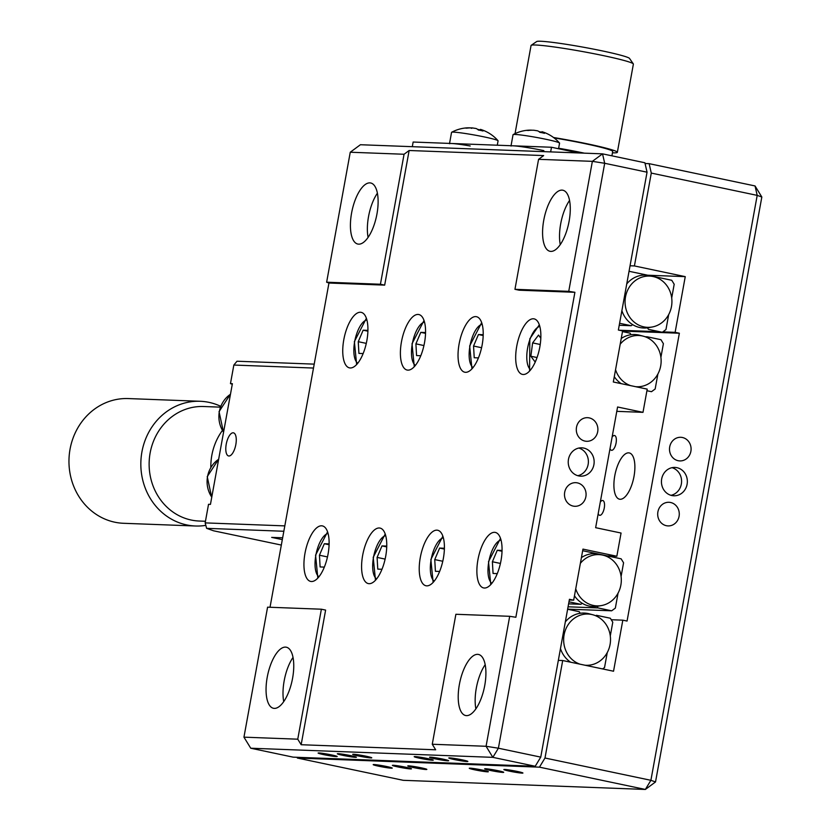 <?xml version="1.0" encoding="UTF-8"?>
<svg xmlns="http://www.w3.org/2000/svg" width="831" height="831" viewBox="0 0 831 831"><rect width="100%" height="100%" fill="white"/><g stroke="black" fill="none" stroke-linecap="round" stroke-linejoin="round"><path stroke-width="1.25" d="M501 560.613A28.368 11.395 -78.1 0 0 495.307 532.422A28.368 11.395 -78.1 0 0 477.939 559.741A28.368 11.395 -78.1 0 0 483.621 587.933A28.368 11.395 -78.1 0 0 501 560.613M539.807 347.067A28.368 11.395 -78.1 0 0 534.115 318.875A28.368 11.395 -78.1 0 0 516.747 346.195A28.368 11.395 -78.1 0 0 522.429 374.397A28.368 11.395 -78.1 0 0 539.807 347.067M443.349 558.442A28.368 11.395 -78.1 0 0 437.667 530.251A28.368 11.395 -78.1 0 0 420.289 557.57A28.368 11.395 -78.1 0 0 425.981 585.762A28.368 11.395 -78.1 0 0 443.349 558.442M482.157 344.896A28.368 11.395 -78.1 0 0 476.475 316.704A28.368 11.395 -78.1 0 0 459.096 344.024A28.368 11.395 -78.1 0 0 464.789 372.215A28.368 11.395 -78.1 0 0 482.157 344.896M385.698 556.271A28.368 11.395 -78.1 0 0 380.016 528.08A28.368 11.395 -78.1 0 0 362.648 555.399A28.368 11.395 -78.1 0 0 368.33 583.591A28.368 11.395 -78.1 0 0 385.698 556.271M424.506 342.725A28.368 11.395 -78.1 0 0 418.824 314.534A28.368 11.395 -78.1 0 0 401.456 341.853A28.368 11.395 -78.1 0 0 407.138 370.044A28.368 11.395 -78.1 0 0 424.506 342.725M328.058 554.1A28.368 11.395 -78.1 0 0 322.366 525.898A28.368 11.395 -78.1 0 0 304.998 553.228A28.368 11.395 -78.1 0 0 310.68 581.42A28.368 11.395 -78.1 0 0 328.058 554.1M366.866 340.554A28.368 11.395 -78.1 0 0 361.173 312.352A28.368 11.395 -78.1 0 0 343.805 339.682A28.368 11.395 -78.1 0 0 349.487 367.873A28.368 11.395 -78.1 0 0 366.866 340.554M427.664 758.558A9.692 0.613 -169.7 0 0 414.191 756.677A9.692 0.613 -169.7 0 0 419.79 758.256A9.692 0.613 -169.7 0 0 433.263 760.136A9.692 0.613 -169.7 0 0 427.664 758.558M366.18 756.241A9.692 0.613 -169.7 0 0 352.697 754.351A9.692 0.613 -169.7 0 0 358.296 755.94A9.692 0.613 -169.7 0 0 371.769 757.82A9.692 0.613 -169.7 0 0 366.18 756.241M443.037 759.129A9.692 0.613 -169.7 0 0 429.565 757.249A9.692 0.613 -169.7 0 0 435.164 758.838A9.692 0.613 -169.7 0 0 448.636 760.718A9.692 0.613 -169.7 0 0 443.037 759.129M462.254 759.856A9.692 0.613 -169.7 0 0 448.782 757.976A9.692 0.613 -169.7 0 0 454.38 759.565A9.692 0.613 -169.7 0 0 467.853 761.445A9.692 0.613 -169.7 0 0 462.254 759.856M331.59 754.932A9.692 0.613 -169.7 0 0 318.117 753.052A9.692 0.613 -169.7 0 0 323.706 754.631A9.692 0.613 -169.7 0 0 337.189 756.522A9.692 0.613 -169.7 0 0 331.59 754.932M350.807 755.659A9.692 0.613 -169.7 0 0 337.324 753.779A9.692 0.613 -169.7 0 0 342.923 755.358A9.692 0.613 -169.7 0 0 356.395 757.238A9.692 0.613 -169.7 0 0 350.807 755.659M475.883 708.864A31.204 12.538 101.9 0 1 476.319 688.078A31.204 12.538 101.9 0 1 485.179 664.686M459.377 684.515A31.204 12.538 101.9 0 1 478.49 654.454A31.204 12.538 101.9 0 1 484.743 685.471A31.204 12.538 101.9 0 1 465.63 715.522A31.204 12.538 101.9 0 1 459.377 684.515M283.724 701.613A31.204 12.538 101.9 0 1 284.171 680.838A31.204 12.538 101.9 0 1 293.021 657.446M267.218 677.275A31.204 12.538 101.9 0 1 286.331 647.214A31.204 12.538 101.9 0 1 292.585 678.231A31.204 12.538 101.9 0 1 273.472 708.282A31.204 12.538 101.9 0 1 267.218 677.275M583.726 448.065A14.179 12.953 92.2 0 0 581.731 447.816A14.179 12.953 92.2 0 0 568.321 460.405A14.179 12.953 92.2 0 0 578.667 475.914A14.179 12.953 92.2 0 0 580.661 476.163A14.179 12.953 92.2 0 0 594.061 463.573A14.179 12.953 92.2 0 0 583.726 448.065M589.21 417.889A11.821 10.793 92.2 0 0 587.548 417.681A11.821 10.793 92.2 0 0 576.371 428.173A11.821 10.793 92.2 0 0 584.993 441.095A11.821 10.793 92.2 0 0 586.655 441.303A11.821 10.793 92.2 0 0 597.821 430.811A11.821 10.793 92.2 0 0 589.21 417.889M577.4 482.884A11.821 10.793 92.2 0 0 575.738 482.676A11.821 10.793 92.2 0 0 564.561 493.167A11.821 10.793 92.2 0 0 573.182 506.089A11.821 10.793 92.2 0 0 574.844 506.297A11.821 10.793 92.2 0 0 586.011 495.806A11.821 10.793 92.2 0 0 577.4 482.884M368.091 237.386A31.204 12.538 101.9 0 1 368.528 216.611A31.204 12.538 101.9 0 1 377.388 193.218M351.586 213.037A31.204 12.538 101.9 0 1 370.699 182.986A31.204 12.538 101.9 0 1 376.952 213.993A31.204 12.538 101.9 0 1 357.839 244.054A31.204 12.538 101.9 0 1 351.586 213.037M560.25 244.626A31.204 12.538 101.9 0 1 560.686 223.851A31.204 12.538 101.9 0 1 569.547 200.458M543.744 220.288A31.204 12.538 101.9 0 1 562.847 190.226A31.204 12.538 101.9 0 1 569.11 221.243A31.204 12.538 101.9 0 1 549.997 251.294A31.204 12.538 101.9 0 1 543.744 220.288M409.143 150.504L404.063 154.254L350.256 152.229L360.415 144.729L602.537 153.849L644.898 162.772L647.048 172.194L604.688 163.281L498.392 748.212L540.752 757.124L535.226 766.265L492.856 757.353L250.744 748.222L243.95 737.159L297.758 739.185L301.154 744.721L435.662 749.791L432.265 744.254L455.887 614.275L509.694 616.301L515.854 617.267L574.907 292.304L568.747 291.338L592.368 161.349L538.571 159.323L543.651 155.574L409.143 150.504L384.67 285.126L380.432 284.244L326.635 282.208L328.951 283.028L270.023 607.264M568.747 291.338L514.95 289.313L538.571 159.323M574.907 292.304L519.178 290.206L514.95 289.313M404.063 154.254L380.432 284.244M384.67 285.126L328.951 283.028M350.256 152.229L326.635 282.208M616.789 411.345L642.997 412.342L647.214 389.126L613.32 381.99L622.606 330.925L618.368 330.032L647.048 172.194M607.232 555.887L616.841 556.251L621.058 533.035L595.64 527.685L617.578 406.993L642.997 412.342M616.841 556.251L582.957 549.114L573.67 600.179L569.308 600.013M573.67 600.179L569.432 599.286L540.752 757.124M577.794 475.696A14.179 12.953 92.2 0 0 588.379 462.254A14.179 12.953 92.2 0 0 578.833 448.065M432.265 744.254L486.073 746.28L492.856 757.353L498.392 748.212L486.073 746.28L509.694 616.301M250.744 748.222L293.104 757.145L535.226 766.265M243.95 737.159L267.582 607.17L321.379 609.206L297.758 739.185M301.154 744.721L325.617 610.089L321.379 609.206M604.688 163.281L602.537 153.849L592.368 161.349L604.688 163.281M682.407 437.501A11.821 10.793 92.2 0 0 680.745 437.293A11.821 10.793 92.2 0 0 669.578 447.784A11.821 10.793 92.2 0 0 678.189 460.717A11.821 10.793 92.2 0 0 679.851 460.914A11.821 10.793 92.2 0 0 691.018 450.433A11.821 10.793 92.2 0 0 682.407 437.501M670.596 502.495A11.821 10.793 92.2 0 0 668.934 502.288A11.821 10.793 92.2 0 0 657.768 512.779A11.821 10.793 92.2 0 0 666.379 525.701A11.821 10.793 92.2 0 0 668.041 525.909A11.821 10.793 92.2 0 0 679.207 515.417A11.821 10.793 92.2 0 0 670.596 502.495M676.922 467.676A14.179 12.953 92.2 0 0 674.928 467.427A14.179 12.953 92.2 0 0 661.528 480.017A14.179 12.953 92.2 0 0 671.864 495.536A14.179 12.953 92.2 0 0 673.858 495.775A14.179 12.953 92.2 0 0 687.258 483.195A14.179 12.953 92.2 0 0 676.922 467.676M634.001 476.423A23.642 9.494 -78.1 0 0 629.254 452.926A23.642 9.494 -78.1 0 0 614.784 475.696A23.642 9.494 -78.1 0 0 619.521 499.192A23.642 9.494 -78.1 0 0 634.001 476.423M498.112 770.721A9.692 0.613 -169.7 0 0 484.639 768.841A9.692 0.613 -169.7 0 0 490.228 770.43A9.692 0.613 -169.7 0 0 503.711 772.311A9.692 0.613 -169.7 0 0 498.112 770.721M517.329 771.448A9.692 0.613 -169.7 0 0 503.856 769.568A9.692 0.613 -169.7 0 0 509.445 771.147A9.692 0.613 -169.7 0 0 522.928 773.038A9.692 0.613 -169.7 0 0 517.329 771.448M386.664 766.525A9.692 0.613 -169.7 0 0 373.181 764.645A9.692 0.613 -169.7 0 0 378.78 766.224A9.692 0.613 -169.7 0 0 392.253 768.104A9.692 0.613 -169.7 0 0 386.664 766.525M405.881 767.252A9.692 0.613 -169.7 0 0 392.398 765.361A9.692 0.613 -169.7 0 0 397.997 766.951A9.692 0.613 -169.7 0 0 411.47 768.831A9.692 0.613 -169.7 0 0 405.881 767.252M482.738 770.15A9.692 0.613 -169.7 0 0 469.266 768.26A9.692 0.613 -169.7 0 0 474.865 769.849A9.692 0.613 -169.7 0 0 488.337 771.729A9.692 0.613 -169.7 0 0 482.738 770.15M421.244 767.823A9.692 0.613 -169.7 0 0 407.772 765.943A9.692 0.613 -169.7 0 0 413.371 767.532A9.692 0.613 -169.7 0 0 426.843 769.413A9.692 0.613 -169.7 0 0 421.244 767.823M611.252 619.729L622.824 620.165L627.062 621.058L679.363 333.231L622.575 331.091M558.339 660.365L562.701 660.531L613.538 671.23L622.824 620.165M539.454 767.158L544.991 758.017L650.902 780.309L645.365 789.45L539.454 767.158L297.342 758.038L403.253 780.319L645.365 789.45L655.524 781.95L650.902 780.309L757.197 195.378L651.286 173.087L649.136 163.665L755.047 185.947L757.197 195.378L761.83 197.02L655.524 781.95M297.176 757.29L297.342 758.038M761.83 197.02L755.047 185.947M651.286 173.087L634.417 265.941L630.043 265.775M645.064 163.51L649.136 163.665M679.363 333.231L675.125 332.348L685.253 276.64L647.744 275.217M685.253 276.64L634.417 265.941M675.125 332.348L662.826 331.881M659.939 331.766L619.334 330.239M598.206 513.6A7.562 3.044 -78.1 0 0 601.291 514.659A7.562 3.044 -78.1 0 0 604.262 508.021A7.562 3.044 -78.1 0 0 603.732 501.249A7.562 3.044 -78.1 0 0 600.304 502.059M610.016 448.605A7.562 3.044 -78.1 0 0 613.101 449.664A7.562 3.044 -78.1 0 0 616.072 443.027A7.562 3.044 -78.1 0 0 615.542 436.254A7.562 3.044 -78.1 0 0 612.115 437.064M562.701 660.531L544.991 758.017M670.991 495.318A14.179 12.953 92.2 0 0 681.576 481.876A14.179 12.953 92.2 0 0 672.03 467.676M583.715 153.029A47.274 2.971 10.3 0 1 584.38 153.164A47.274 2.971 -169.7 0 0 576.236 151.502A47.274 2.971 -169.7 0 0 558.64 148.24A47.274 2.971 10.3 0 1 583.715 153.029M612.457 152.811A52 3.272 -169.7 0 0 617.35 152.322L633.378 64.112A52 3.272 -169.7 0 0 633.315 63.894L629.514 58.419A47.274 2.971 -169.7 0 0 594.799 49.372A47.274 2.971 -169.7 0 0 536.67 41.55L531.186 45.331A52 3.272 -169.7 0 0 531.051 45.518L515.033 133.635M633.315 63.894A52 3.272 -169.7 0 0 595.121 53.932A52 3.272 -169.7 0 0 531.186 45.331M617.35 152.322A52 3.272 -169.7 0 0 579.093 142.143A52 3.272 -169.7 0 0 553.55 137.51M515.677 133.344A52 3.272 -169.7 0 0 515.064 133.625M611.907 155.823L612.696 151.471A47.274 2.971 -169.7 0 0 577.919 142.215A47.274 2.971 -169.7 0 0 554.08 137.904M551.493 147.253L550.652 151.896L412.301 146.682L413.142 142.039L551.493 147.253L578.542 152.946M580.37 563.335A25.647 23.434 -87.8 0 1 603.431 555.285A25.647 23.434 -87.8 0 1 620.861 585.086A25.647 23.434 -87.8 0 1 601.54 605.55A25.647 23.434 -87.8 0 1 575.738 588.805M601.54 605.55L597.811 606.225A26.478 24.182 -87.8 0 1 597.053 606.339A26.478 24.182 92.2 0 1 582.23 603.285A26.478 24.182 -87.8 0 1 574.47 595.806M597.053 606.339L598.029 607.928L568.072 606.807M582.23 603.285L580.838 604.314L568.612 603.857M568.975 601.821L580.838 604.314M581.409 557.622A26.478 24.182 -87.8 0 1 598.767 554.1L582.666 550.714M621.089 576.485L623.572 562.795L621.131 558.816L598.767 554.1A26.478 24.182 -87.8 0 1 599.764 554.339L603.431 555.285M598.029 607.928L611.678 610.806L567.646 609.144M618.056 593.137L615.345 608.105L611.678 610.806M580.059 664.187A25.647 23.434 -87.8 0 1 564.104 634.832A25.647 23.434 -87.8 0 1 592.628 614.711A25.647 23.434 -87.8 0 1 610.068 644.503A25.647 23.434 -87.8 0 1 590.737 664.966A25.647 23.434 -87.8 0 1 585.014 665.226M570.617 662.193A26.478 24.182 -87.8 0 1 560.468 648.627M587.008 665.641A26.478 24.182 -87.8 0 1 586.998 665.641L590.737 664.966M567.625 609.248L579.249 611.689L580.225 613.278A26.478 24.182 92.2 0 1 588.971 613.756L592.628 614.711M610.286 635.912L612.779 622.222L610.328 618.233L596.44 615.304L595.785 615.792M607.264 652.553L604.542 667.522L602.631 668.934M565.34 621.858A26.478 24.182 -87.8 0 1 580.225 613.278M620.186 344.221A25.647 23.434 -87.8 0 1 643.246 336.171A25.647 23.434 -87.8 0 1 660.687 365.962A25.647 23.434 -87.8 0 1 641.355 386.436A25.647 23.434 -87.8 0 1 635.632 386.685M630.677 385.646A25.647 23.434 -87.8 0 1 615.563 369.691M643.246 336.171L639.59 335.225A26.478 24.182 92.2 0 0 631.041 334.716A26.478 24.182 -87.8 0 0 621.224 338.497M646.601 337.334L647.297 336.825L660.957 339.692L663.398 343.681L660.905 357.372M645.095 336.742L647.297 336.825M622.481 331.6L630.106 333.2L631.041 334.716M637.626 387.101A26.478 24.182 -87.8 0 1 637.616 387.111L641.355 386.436M646.923 390.726L651.504 391.692L655.16 388.991L657.882 374.012M621.235 383.662A26.478 24.182 -87.8 0 1 614.286 376.692M625.514 296.875A25.647 23.434 -87.8 0 1 654.049 276.754A25.647 23.434 -87.8 0 1 671.479 306.546A25.647 23.434 -87.8 0 1 652.158 327.009A25.647 23.434 -87.8 0 1 625.514 296.875M626.751 283.901A26.478 24.182 -87.8 0 1 649.385 275.57A26.478 24.182 -87.8 0 1 650.382 275.799L654.049 276.754M671.708 297.955L674.19 284.254L671.749 280.276L629.046 271.29M652.158 327.009L648.429 327.684A26.478 24.182 -87.8 0 1 647.484 327.83L648.409 329.346L662.297 332.265L665.963 329.564L668.685 314.596M647.484 327.83A26.478 24.182 92.2 0 1 632.682 324.651A26.478 24.182 -87.8 0 1 621.889 310.669M632.682 324.651L631.217 325.721L619.594 323.28M619.23 325.274L631.217 325.721M483.185 335.537L478.438 334.529L483.206 334.716M478.438 357.901L474.221 357.745L473.556 346.039L478.438 334.529M481.585 347.722L473.556 346.039M535.912 360.498L534.967 361.755L530.843 356.229L532.629 342.891L538.53 335.08L540.815 338.144M537.044 357.538L530.843 356.229M540.223 344.491L532.629 342.891M423.935 345.551L415.905 343.857L420.787 332.358L425.565 332.545M425.545 333.356L420.787 332.358M420.787 355.73L416.57 355.575L415.905 343.857M367.894 331.185L363.147 330.187L367.915 330.364M366.284 343.38L358.254 341.686L363.147 330.187M363.147 353.559L358.919 353.404L358.254 341.686M324.339 567.106L320.112 566.95L319.447 555.233L324.329 543.734L329.107 543.91M329.086 544.731L324.329 543.734M327.476 556.926L319.447 555.233M381.98 569.277L377.762 569.121L377.097 557.404L381.98 545.905L386.758 546.092M386.737 546.902L381.98 545.905M385.127 559.097L377.097 557.404M444.377 549.083L439.63 548.076L444.398 548.263M442.778 561.268L434.748 559.585L439.63 548.076M439.63 571.448L435.413 571.292L434.748 559.585M502.028 551.254L497.27 550.257L502.049 550.434M497.281 573.619L493.053 573.463L492.388 561.756L497.27 550.257M500.418 563.439L492.388 561.756M558.546 148.739L559.564 143.14A23.642 1.485 -169.7 0 0 559.512 143.015A37.821 37.821 0 0 0 541.989 131.703L542.186 131.797A37.738 15.166 101.9 0 1 544.471 133.324A37 30.435 152.5 0 0 539.89 132.358A37.738 15.166 -78.1 0 0 537.605 130.831L533.907 130.249A37.738 34.476 92.2 0 0 528.038 130.498A37 14.044 -110.7 0 0 526.979 130.384A37 14.044 -110.7 0 0 525.961 130.425A37.738 34.476 -87.8 0 1 526.168 130.394A37.738 34.476 -87.8 0 1 531.84 130.176L531.83 130.218M559.512 143.015A23.642 1.485 -169.7 0 0 545.915 139.276A23.642 1.485 -169.7 0 0 515.127 134.456A23.642 1.485 -169.7 0 0 513.143 134.58A23.642 1.485 -169.7 0 0 513.049 134.684L511.044 145.726M538.976 131.599L541.49 132.212A37.738 34.476 -87.8 0 1 541.843 132.337M543.848 150.629A23.642 1.485 -169.7 0 0 510.982 146.038M497.281 145.207L498.07 140.823A23.642 1.485 -169.7 0 0 498.018 140.699A37.821 37.821 0 0 0 480.495 129.387L480.692 129.48A37.738 15.166 101.9 0 1 482.977 131.007A37 30.435 152.5 0 0 478.396 130.041A37.738 15.166 -78.1 0 0 476.111 128.514L472.424 127.932A37.738 34.476 92.2 0 0 466.555 128.182A37 14.044 -110.7 0 0 465.485 128.067A37 14.044 -110.7 0 0 464.477 128.109A37.738 34.476 -87.8 0 1 464.685 128.078A37.738 34.476 -87.8 0 1 470.346 127.86L471.738 128.348M498.018 140.699A23.642 1.485 -169.7 0 0 484.421 136.959A23.642 1.485 -169.7 0 0 453.633 132.139A23.642 1.485 -169.7 0 0 451.649 132.264A23.642 1.485 -169.7 0 0 451.555 132.368L449.55 143.41M477.482 129.283L480.006 129.896A37.738 34.476 -87.8 0 1 480.349 130.02M470.201 145.986A23.642 1.485 -169.7 0 0 449.498 143.721M228.92 456.001A11.821 4.747 -78.1 0 0 235.755 444.98A11.821 4.747 -78.1 0 0 233.469 432.837A11.821 4.747 -78.1 0 0 233.137 432.795A11.821 4.747 -78.1 0 0 226.302 443.816A11.821 4.747 -78.1 0 0 228.598 455.959A11.821 4.747 -78.1 0 0 228.92 456.001M283.838 531.258L206.628 528.339L205.164 522.886L208.529 504.313L210.451 504.386L232.389 383.683L230.467 383.61L232.285 384.254M282.311 539.62L271.664 537.387L282.644 537.792M313.495 368.05L233.843 365.048L237.001 361.225L314.211 364.134M233.843 365.048L230.467 383.61M205.164 522.886L284.815 525.888M206.628 528.339L213.577 530.801L281.325 545.063M205.828 525.369A62.408 57.007 -87.8 0 1 195.493 526.002A62.408 57.007 -87.8 0 1 141.041 458.691A62.408 57.007 -87.8 0 1 200.198 401.28A62.408 57.007 -87.8 0 1 220.599 406.255M210.825 467.199A57.297 52.343 -87.8 0 1 211.022 461.558A57.297 52.343 -87.8 0 1 222.334 430.562M200.198 401.28L128.327 398.568A62.408 57.007 92.2 0 0 69.17 455.98A62.408 57.007 92.2 0 0 123.632 523.291L195.493 526.002M482.167 324.267A22.458 9.027 -78.1 0 0 469.972 345.904A22.458 9.027 -78.1 0 0 473.047 367.582M539.807 326.448A22.458 9.027 -78.1 0 0 529.97 339.328A22.458 9.027 -78.1 0 0 530.697 369.764M424.516 322.096A22.458 9.027 -78.1 0 0 412.321 343.722A22.458 9.027 -78.1 0 0 415.396 365.411M366.866 319.925A22.458 9.027 -78.1 0 0 354.681 341.551A22.458 9.027 -78.1 0 0 357.756 363.24M328.058 533.471A22.458 9.027 -78.1 0 0 315.873 555.098A22.458 9.027 -78.1 0 0 318.948 576.787M385.709 535.642A22.458 9.027 -78.1 0 0 373.514 557.269A22.458 9.027 -78.1 0 0 376.588 578.958M443.359 537.813A22.458 9.027 -78.1 0 0 431.164 559.45A22.458 9.027 -78.1 0 0 434.239 581.129M501 539.994A22.458 9.027 -78.1 0 0 488.815 561.621A22.458 9.027 -78.1 0 0 491.89 583.31M542.186 131.797L542.009 132.721M480.692 129.48L480.526 130.405M230.467 394.289A26 23.756 92.2 0 0 223.581 432.151M218.657 459.283A26 23.756 92.2 0 0 211.77 497.146M220.257 407.148L203.647 406.515A57.297 52.343 92.2 0 0 149.32 459.231A57.297 52.343 92.2 0 0 199.326 521.037L205.454 521.266M481.668 322.657L469.66 345.935L471.946 368.871M539.319 324.828L529.814 338.788L529.586 371.041M424.028 320.475L412.01 343.764L414.295 366.7M366.378 318.304L354.37 341.593L356.644 364.529M327.57 531.85L315.562 555.139L317.837 578.075M385.22 534.021L373.202 557.31L375.487 580.246M442.861 536.192L430.853 559.481L433.138 582.417M500.511 538.374L488.503 561.652L490.778 584.588M541.781 132.68L541.957 131.693M526.168 130.394A37.821 37.821 0 0 0 513.143 134.58M480.287 130.363L480.463 129.376M464.685 128.078A37.821 37.821 0 0 0 451.649 132.264M223.539 432.411L219.041 411.646L230.488 394.154M211.718 497.405L207.231 476.641L218.678 459.148"/></g></svg>
